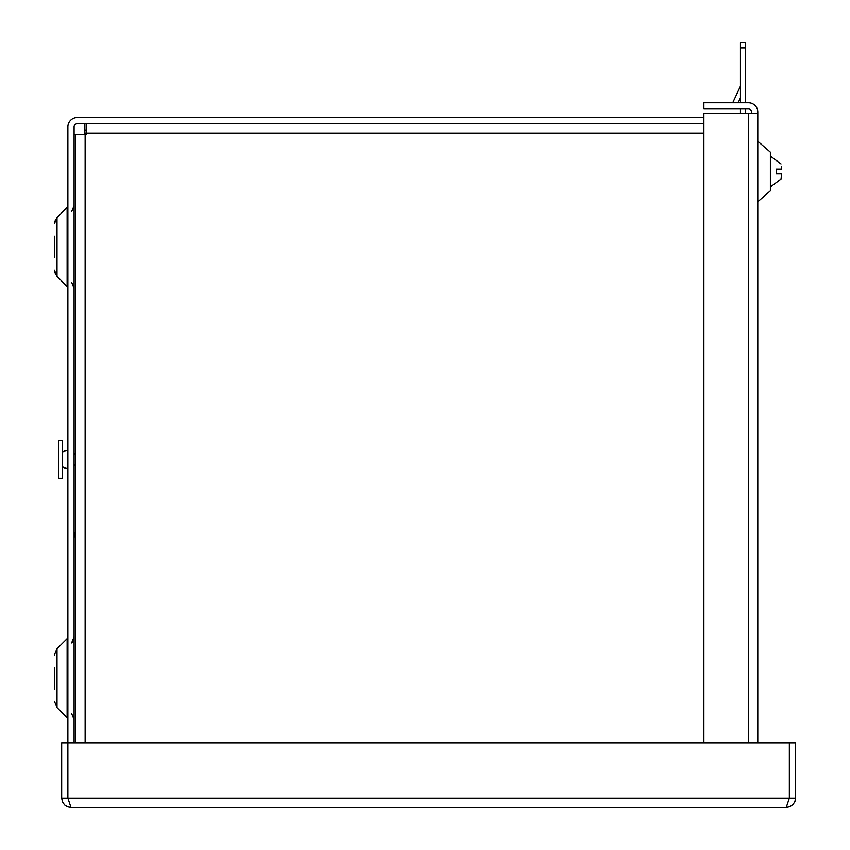 <?xml version="1.0" encoding="UTF-8"?>
<svg xmlns="http://www.w3.org/2000/svg" width="850" height="850" viewBox="0 0 850 850"><rect width="100%" height="100%" fill="white"/><g stroke="black" fill="none" stroke-linecap="round" stroke-linejoin="round"><path stroke-width="1.27" d="M54.432 667.367L54.432 688.925M54.432 236.173L54.432 257.731M67.129 638.594L57.014 648.72L57.014 707.572L67.129 717.687L67.129 638.594L67.883 636.767M67.129 207.411L57.014 217.526L57.014 276.377L67.129 286.493L67.129 207.411L67.883 205.572M703.896 123.802L77.201 123.802A3.103 3.103 0 0 0 74.099 126.905L74.099 742.826M786.25 807.5L789.352 798.182L795.568 798.182L794.92 801.593L793.082 804.525L789.947 806.735L786.25 807.5L70.996 807.5L67.586 806.852L64.653 805.014L62.443 801.879L61.678 798.182L67.883 798.182L67.883 126.905A9.318 9.318 0 0 1 77.201 117.587L703.896 117.587M86.604 123.802L86.604 134.576L75.82 134.576L75.82 742.826M84.873 134.576L84.873 123.802M75.82 134.576L74.099 134.576M86.604 130.007L84.873 130.007M757.796 201.748L770.387 190.804L770.387 152.182L757.796 141.238M751.581 113.539L751.581 112.073A3.103 3.103 0 0 0 748.478 108.97L703.896 108.97L703.896 102.754L748.478 102.754A9.318 9.318 0 0 1 757.796 112.073L757.796 742.826M757.796 113.539L703.896 113.539L703.896 742.826M75.82 463.803A9.053 9.053 0 0 1 74.099 466.034M67.883 468.499A9.053 9.053 0 0 1 62.284 466.554M58.831 440.576L58.831 478.306L62.284 478.306L62.284 440.576L58.831 440.576M62.284 452.328A9.053 9.053 0 0 1 67.883 450.383M74.099 452.848A9.053 9.053 0 0 1 75.82 455.079M74.099 536.839L75.82 536.839M74.524 536.839L74.524 532.525L75.82 532.525M780.98 179.042L781.384 176.779L780.98 179.042L770.387 186.883L781.012 179.042L770.387 186.883M740.456 102.754L740.456 42.5L745.376 42.5L745.376 102.754M745.376 108.97L745.376 113.539M740.456 47.887L745.376 47.887M740.456 113.539L740.456 108.97M738.151 102.754L740.456 97.803M740.456 85.616A2.497 2.497 0 0 1 740.222 86.679L732.923 102.351L733.805 102.754M781.384 176.779L781.384 173.867L776.209 173.867L776.209 169.118L781.384 169.118L781.384 166.207M61.678 798.182L61.678 742.826L67.883 742.826L67.883 798.182L70.996 807.5M795.568 798.182L795.568 742.826L789.352 742.826L789.352 798.182L789.352 742.826L67.894 742.826M703.896 133.11L84.873 133.11M85.138 134.576L85.138 742.826M748.478 113.539L748.478 742.826M789.352 798.182L67.894 798.182M71.613 642.898L74.099 636.767M71.644 211.671L74.099 205.753M72.176 642.26L72.622 641.644M67.129 717.687L67.883 719.514M67.129 286.493L67.883 288.32M57.014 648.72L54.432 654.936M56.918 217.621L54.432 223.741L55.516 219.523M57.014 217.526L54.432 223.741M71.517 713.299L74.099 719.514M71.644 282.232L74.099 288.32M57.014 707.572L54.432 701.346M57.014 276.377L54.432 270.151L57.014 276.377M55.516 274.38L54.432 270.151M770.387 156.102L781.012 163.944"/></g></svg>
